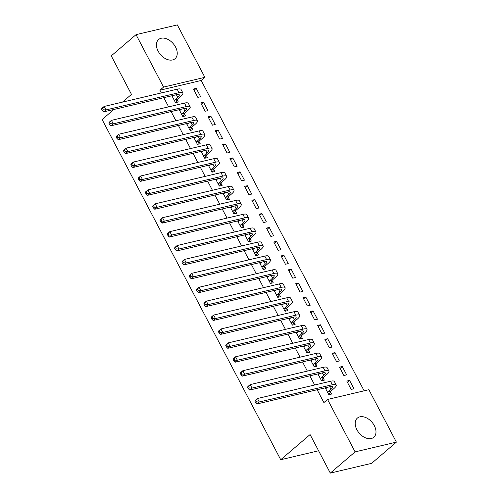 <?xml version="1.0" encoding="UTF-8"?>
<svg xmlns="http://www.w3.org/2000/svg" width="498" height="498" viewBox="0 0 498 498"><rect width="100%" height="100%" fill="white"/><g stroke="black" fill="none" stroke-linecap="round" stroke-linejoin="round"><path stroke-width="0.75" d="M356.885 429.73A12.631 8.404 -130.6 0 1 357.377 418.083A12.631 8.404 -130.6 0 1 374.297 425.616A12.631 8.404 -130.6 0 1 373.805 437.269A12.631 8.404 -130.6 0 1 356.885 429.73M158.134 51.163A12.631 8.404 -130.6 0 1 158.625 39.516A12.631 8.404 -130.6 0 1 175.545 47.055A12.631 8.404 -130.6 0 1 175.053 58.702A12.631 8.404 -130.6 0 1 158.134 51.163M364.125 390.818L201.192 80.477L204.865 77.333L163.568 87.088L136.041 34.655L177.338 24.9L204.865 77.333M368.862 389.697L396.389 442.131L355.093 451.885L327.566 399.452L368.862 389.697M355.093 451.885L330.311 473.1L371.608 463.345L396.389 442.131M330.311 473.1L310.086 434.573L280.716 459.722L318.589 450.777M280.716 459.722L102.115 119.539L113.868 109.479M342.275 366.522L339.487 367.175L343.863 375.523L346.658 374.863L342.275 366.522L340.109 368.371M317.936 373.923L321.546 380.796L324.335 380.136L323.146 377.876M327.672 338.702L324.883 339.362L329.265 347.71L332.054 347.05L327.672 338.702L325.505 340.557M303.332 346.11L306.942 352.982L309.731 352.323L308.542 350.063M313.068 310.889L310.279 311.549L314.661 319.89L317.45 319.23L313.068 310.889L310.901 312.738M288.728 318.29L292.338 325.163L295.127 324.503L293.945 322.25M298.464 283.076L295.675 283.729L300.057 292.077L302.846 291.417L298.464 283.076L296.304 284.924M274.124 290.477L277.735 297.35L280.523 296.69L279.341 294.436M283.86 255.256L281.071 255.916L285.454 264.264L288.242 263.604L283.86 255.256L281.7 257.111M259.52 262.664L263.131 269.536L265.92 268.876L264.737 266.617M269.256 227.443L266.467 228.103L270.85 236.444L273.639 235.784L269.256 227.443L267.096 229.298M244.916 234.844L248.527 241.717L251.316 241.063L250.133 238.803M254.652 199.63L251.864 200.289L256.246 208.631L259.035 207.971L254.652 199.63L252.492 201.478M230.313 207.031L233.923 213.903L236.712 213.244L235.529 210.99M240.048 171.81L237.26 172.47L241.642 180.818L244.431 180.158L240.048 171.81L237.888 173.665M215.709 179.218L219.319 186.09L222.108 185.43L220.925 183.171M225.451 143.997L222.656 144.657L227.038 152.998L229.827 152.344L225.451 143.997L223.285 145.852M201.111 151.398L204.715 158.277L207.504 157.617L206.321 155.357M210.847 116.183L208.052 116.843L212.434 125.185L215.223 124.525L210.847 116.183L208.681 118.032M186.507 123.585L190.112 130.457L192.907 129.797L191.718 127.544M196.243 88.364L193.454 89.024L197.831 97.371L200.626 96.712L196.243 88.364L194.077 90.219M171.903 95.772L175.508 102.644L178.303 101.984L177.114 99.725M201.192 80.477L159.895 90.231L161.321 92.939M163.811 97.683L168.623 106.846M171.113 111.589L175.925 120.753M178.415 125.496L183.227 134.659M185.717 139.403L190.529 148.572M193.019 153.309L197.831 162.479M200.321 167.222L205.132 176.385M207.622 181.129L212.434 190.292M214.924 195.035L219.736 204.199M222.226 208.942L227.038 218.105M229.528 222.849L234.334 232.018M236.824 236.755L241.636 245.925M244.126 250.668L248.938 259.832M251.428 264.575L256.24 273.738M258.73 278.482L263.542 287.645M266.032 292.388L270.844 301.551M273.334 306.295L278.145 315.458M280.635 320.202L285.447 329.371M287.937 334.108L292.749 343.278M295.239 348.021L300.051 357.184M302.541 361.928L307.353 371.091M309.843 375.834L314.655 384.998M317.145 389.741L323.893 402.596L327.566 399.452M179.205 109.678L182.81 116.551L185.605 115.891L184.416 113.637M203.545 102.277L200.75 102.93L205.132 111.278L207.921 110.618L203.545 102.277L201.379 104.126M193.809 137.492L197.413 144.364L200.208 143.704L199.019 141.451M218.149 130.09L215.354 130.75L219.736 139.091L222.525 138.432L218.149 130.09L215.983 131.939M208.413 165.311L212.017 172.184L214.806 171.524L213.623 169.264M232.753 157.903L229.958 158.563L234.34 166.911L237.129 166.251L232.753 157.903L230.586 159.758M223.011 193.124L226.621 199.997L229.41 199.337L228.227 197.077M247.35 185.723L244.562 186.376L248.944 194.724L251.733 194.064L247.35 185.723L245.19 187.572M237.614 220.938L241.225 227.81L244.014 227.15L242.831 224.897M261.954 213.536L259.165 214.196L263.548 222.538L266.337 221.878L261.954 213.536L259.794 215.385M252.218 248.751L255.829 255.63L258.618 254.97L257.435 252.71M276.558 241.349L273.769 242.009L278.152 250.357L280.94 249.697L276.558 241.349L274.398 243.205M266.822 276.571L270.433 283.443L273.221 282.783L272.039 280.523M291.162 269.163L288.373 269.823L292.756 278.17L295.544 277.511L291.162 269.163L289.002 271.018M281.426 304.384L285.037 311.256L287.825 310.596L286.643 308.343M305.766 296.982L302.977 297.642L307.359 305.984L310.148 305.324L305.766 296.982L303.606 298.831M296.03 332.197L299.64 339.076L302.429 338.416L301.246 336.156M320.37 324.796L317.581 325.455L321.963 333.797L324.752 333.143L320.37 324.796L318.203 326.651M310.634 360.017L314.244 366.889L317.033 366.229L315.844 363.97M334.973 352.609L332.185 353.269L336.561 361.616L339.356 360.957L334.973 352.609L332.807 354.464M325.238 387.83L328.848 394.702L331.637 394.043L330.448 391.789M349.577 380.428L346.789 381.088L351.165 389.43L353.96 388.77L349.577 380.428L347.411 382.277M122.464 102.115L131.484 94.396L111.259 55.869L136.041 34.655M159.895 90.231L163.568 87.088M174.325 100.384L177.693 97.247A8.093 1.961 152.3 0 0 179.28 94.801A8.093 1.961 152.3 0 0 176.703 94.639L103.652 111.894L102.345 110.606L103.26 109.815L102.532 108.427L101.611 109.211L102.345 110.606M172.314 96.556L174.151 95.236M101.611 109.211L101.829 108.415L104.119 106.454L105.95 109.927L178.994 92.672A12.145 2.944 -27.7 0 1 182.866 92.921A12.145 2.944 -27.7 0 1 180.481 96.587L177.313 99.301L175.8 102.576M172.246 96.425L172.912 96.301M102.532 108.427L104.119 106.454L177.17 89.198A12.145 2.944 -27.7 0 1 181.035 89.447L182.866 92.921M103.26 109.815L105.95 109.927L103.652 111.894M174.518 99.961L177.313 99.301M181.627 114.291L184.995 111.154A8.093 1.961 152.3 0 0 186.582 108.707A8.093 1.961 152.3 0 0 184.005 108.545L110.954 125.801L109.647 124.512L110.562 123.722L109.834 122.334L108.913 123.118L109.647 124.512M179.616 110.463L181.453 109.149M108.913 123.118L109.13 122.321L111.421 120.36L113.251 123.834L186.296 106.578A12.145 2.944 -27.7 0 1 190.168 106.827A12.145 2.944 -27.7 0 1 187.783 110.494L184.615 113.214L183.102 116.482M179.548 110.332L180.214 110.207M109.834 122.334L111.421 120.36L184.472 103.105A12.145 2.944 -27.7 0 1 188.337 103.354L190.168 106.827M110.562 123.722L113.251 123.834L110.954 125.801M181.82 113.868L184.615 113.214M188.929 128.204L192.296 125.06A8.093 1.961 152.3 0 0 193.884 122.62A8.093 1.961 152.3 0 0 191.307 122.452L118.256 139.708L116.949 138.419L117.864 137.635L117.136 136.24L116.215 137.025L116.949 138.419M186.918 124.369L188.754 123.056M116.215 137.025L116.432 136.234L118.723 134.267L120.553 137.741L193.598 120.485A12.145 2.944 -27.7 0 1 197.469 120.734A12.145 2.944 -27.7 0 1 195.085 124.4L191.917 127.121L190.404 130.389M186.85 124.239L187.516 124.12M117.136 136.24L118.723 134.267L191.774 117.011A12.145 2.944 -27.7 0 1 195.639 117.26L197.469 120.734M117.864 137.635L120.553 137.741L118.256 139.708M189.122 127.781L191.917 127.121M196.231 142.111L199.598 138.973A8.093 1.961 152.3 0 0 201.186 136.527A8.093 1.961 152.3 0 0 198.609 136.359L125.558 153.614L124.251 152.326L125.166 151.541L124.438 150.147L123.516 150.938L124.251 152.326M194.22 138.282L196.056 136.962M123.516 150.938L123.734 150.141L126.025 148.174L127.855 151.653L200.899 134.398A12.145 2.944 -27.7 0 1 204.765 134.647A12.145 2.944 -27.7 0 1 202.387 138.313L199.219 141.027L197.706 144.296M194.152 138.145L194.818 138.027M124.438 150.147L126.025 148.174L199.076 130.918A12.145 2.944 -27.7 0 1 202.941 131.167L204.765 134.647M125.166 151.541L127.855 151.653L125.558 153.614M196.424 141.687L199.219 141.027M203.533 156.017L206.9 152.88A8.093 1.961 152.3 0 0 208.488 150.433A8.093 1.961 152.3 0 0 205.911 150.265L132.86 167.521L131.547 166.232L132.468 165.448L131.74 164.06L130.818 164.844L131.547 166.232M201.522 152.189L203.358 150.869M130.818 164.844L131.036 164.047L133.327 162.08L135.157 165.56L208.201 148.304A12.145 2.944 -27.7 0 1 212.067 148.553A12.145 2.944 -27.7 0 1 209.689 152.22L206.521 154.934L205.008 158.208M201.453 152.058L202.113 151.934M131.74 164.06L133.327 162.08L206.377 144.825A12.145 2.944 -27.7 0 1 210.243 145.074L212.067 148.553M132.468 165.448L135.157 165.56L132.86 167.521M203.726 155.594L206.521 154.934M210.835 169.924L214.202 166.786A8.093 1.961 152.3 0 0 215.79 164.34A8.093 1.961 152.3 0 0 213.212 164.172L140.162 181.434L138.849 180.139L139.77 179.355L139.042 177.967L138.12 178.751L138.849 180.139M208.824 166.095L210.66 164.776M138.12 178.751L138.338 177.954L140.629 175.987L142.459 179.467L215.503 162.211A12.145 2.944 -27.7 0 1 219.369 162.46A12.145 2.944 -27.7 0 1 216.991 166.127L213.816 168.841L212.31 172.115M208.755 165.965L209.415 165.84M139.042 177.967L140.629 175.987L213.679 158.731A12.145 2.944 -27.7 0 1 217.545 158.98L219.369 162.46M139.77 179.355L142.459 179.467L140.162 181.434M211.028 169.501L213.816 168.841M218.136 183.83L221.504 180.693A8.093 1.961 152.3 0 0 223.092 178.247A8.093 1.961 152.3 0 0 220.514 178.085L147.464 195.341L146.151 194.046L147.072 193.261L146.344 191.873L145.422 192.658L146.151 194.046M216.126 180.002L217.962 178.682M145.422 192.658L145.64 191.861L147.931 189.9L149.755 193.373L222.805 176.118A12.145 2.944 -27.7 0 1 226.671 176.367A12.145 2.944 -27.7 0 1 224.293 180.033L221.118 182.747L219.612 186.022M216.057 179.871L216.717 179.747M146.344 191.873L147.931 189.9L220.981 172.638A12.145 2.944 -27.7 0 1 224.847 172.887L226.671 176.367M147.072 193.261L149.755 193.373L147.464 195.341M218.329 183.407L221.118 182.747M225.438 197.737L228.806 194.6A8.093 1.961 152.3 0 0 230.393 192.153A8.093 1.961 152.3 0 0 227.81 191.991L154.766 209.247L153.452 207.959L154.374 207.168L153.639 205.78L152.724 206.564L153.452 207.959M223.428 193.909L225.264 192.589M152.724 206.564L152.942 205.767L155.233 203.806L157.057 207.28L230.107 190.024A12.145 2.944 -27.7 0 1 233.973 190.273A12.145 2.944 -27.7 0 1 231.595 193.94L228.42 196.66L226.914 199.928M223.359 193.778L224.019 193.654M153.639 205.78L155.233 203.806L228.283 186.551A12.145 2.944 -27.7 0 1 232.149 186.8L233.973 190.273M154.374 207.168L157.057 207.28L154.766 209.247M225.631 197.314L228.42 196.66M232.74 211.644L236.108 208.506A8.093 1.961 152.3 0 0 237.695 206.066A8.093 1.961 152.3 0 0 235.112 205.898L162.068 223.154L160.754 221.865L161.676 221.081L160.941 219.686L160.026 220.471L160.754 221.865M230.73 207.815L232.566 206.502M160.026 220.471L160.244 219.674L162.535 217.713L164.359 221.187L237.409 203.931A12.145 2.944 -27.7 0 1 241.275 204.18A12.145 2.944 -27.7 0 1 238.897 207.847L235.722 210.567L234.209 213.835M230.661 207.685L231.321 207.566M160.941 219.686L162.535 217.713L235.585 200.457A12.145 2.944 -27.7 0 1 239.451 200.706L241.275 204.18M161.676 221.081L164.359 221.187L162.068 223.154M232.933 211.227L235.722 210.567M240.042 225.557L243.41 222.413A8.093 1.961 152.3 0 0 244.997 219.973A8.093 1.961 152.3 0 0 242.414 219.805L169.37 237.06L168.056 235.772L168.978 234.988L168.243 233.593L167.328 234.384L168.056 235.772M238.032 221.722L239.868 220.409M167.328 234.384L167.54 233.587L169.837 231.62L171.661 235.1L244.711 217.838A12.145 2.944 -27.7 0 1 248.577 218.087A12.145 2.944 -27.7 0 1 246.199 221.759L243.024 224.474L241.511 227.742M237.963 221.591L238.623 221.473M168.243 233.593L169.837 231.62L242.887 214.364A12.145 2.944 -27.7 0 1 246.753 214.613L248.577 218.087M168.978 234.988L171.661 235.1L169.37 237.06M240.235 225.133L243.024 224.474M247.344 239.463L250.712 236.326A8.093 1.961 152.3 0 0 252.299 233.879A8.093 1.961 152.3 0 0 249.716 233.711L176.672 250.967L175.358 249.679L176.28 248.894L175.545 247.5L174.63 248.29L175.358 249.679M245.333 235.635L247.17 234.315M174.63 248.29L174.842 247.494L177.139 245.526L178.963 249.006L252.013 231.751A12.145 2.944 -27.7 0 1 255.879 232A12.145 2.944 -27.7 0 1 253.501 235.666L250.326 238.38L248.813 241.648M245.265 235.504L245.925 235.38M175.545 247.5L177.139 245.526L250.189 228.271A12.145 2.944 -27.7 0 1 254.055 228.52L255.879 232M176.28 248.894L178.963 249.006L176.672 250.967M247.537 239.04L250.326 238.38M254.646 253.37L258.014 250.233A8.093 1.961 152.3 0 0 259.595 247.786A8.093 1.961 152.3 0 0 257.018 247.618L183.974 264.874L182.66 263.585L183.581 262.801L182.847 261.413L181.932 262.197L182.66 263.585M252.635 249.542L254.472 248.222M181.932 262.197L182.144 261.4L184.441 259.433L186.264 262.913L259.315 245.657A12.145 2.944 -27.7 0 1 263.181 245.906A12.145 2.944 -27.7 0 1 260.803 249.573L257.628 252.287L256.115 255.561M252.567 249.411L253.227 249.286M182.847 261.413L184.441 259.433L257.491 242.177A12.145 2.944 -27.7 0 1 261.357 242.426L263.181 245.906M183.581 262.801L186.264 262.913L183.974 264.874M254.839 252.947L257.628 252.287M261.948 267.277L265.316 264.139A8.093 1.961 152.3 0 0 266.897 261.693A8.093 1.961 152.3 0 0 264.32 261.525L191.276 278.787L189.962 277.492L190.883 276.707L190.149 275.319L189.234 276.104L189.962 277.492M259.937 263.448L261.774 262.129M189.234 276.104L189.445 275.307L191.742 273.34L193.566 276.82L266.617 259.564A12.145 2.944 -27.7 0 1 270.482 259.813A12.145 2.944 -27.7 0 1 268.105 263.479L264.93 266.193L263.417 269.468M259.863 263.317L260.529 263.193M190.149 275.319L191.742 273.34L264.793 256.084A12.145 2.944 -27.7 0 1 268.659 256.333L270.482 259.813M190.883 276.707L193.566 276.82L191.276 278.787M262.141 266.853L264.93 266.193M269.244 281.183L272.611 278.046A8.093 1.961 152.3 0 0 274.199 275.599A8.093 1.961 152.3 0 0 271.622 275.438L198.578 292.693L197.264 291.405L198.185 290.614L197.451 289.226L196.536 290.01L197.264 291.405M267.233 277.355L269.076 276.035M196.536 290.01L196.747 289.214L199.044 287.253L200.868 290.726L273.919 273.47A12.145 2.944 -27.7 0 1 277.784 273.719A12.145 2.944 -27.7 0 1 275.406 277.386L272.232 280.1L270.719 283.374M267.165 277.224L267.831 277.1M197.451 289.226L199.044 287.253L272.095 269.997A12.145 2.944 -27.7 0 1 275.96 270.246L277.784 273.719M198.185 290.614L200.868 290.726L198.578 292.693M269.443 280.76L272.232 280.1M276.546 295.09L279.913 291.953A8.093 1.961 152.3 0 0 281.501 289.506A8.093 1.961 152.3 0 0 278.924 289.344L205.879 306.6L204.566 305.311L205.481 304.521L204.753 303.133L203.838 303.917L204.566 305.311M274.535 291.262L276.378 289.948M203.838 303.917L204.049 303.12L206.346 301.159L208.17 304.633L281.221 287.377A12.145 2.944 -27.7 0 1 285.086 287.626A12.145 2.944 -27.7 0 1 282.708 291.293L279.534 294.013L278.021 297.281M274.466 291.131L275.133 291.006M204.753 303.133L206.346 301.159L279.397 283.904A12.145 2.944 -27.7 0 1 283.262 284.153L285.086 287.626M205.481 304.521L208.17 304.633L205.879 306.6M276.745 294.667L279.534 294.013M283.848 309.003L287.215 305.859A8.093 1.961 152.3 0 0 288.803 303.419A8.093 1.961 152.3 0 0 286.226 303.251L213.175 320.507L211.868 319.218L212.783 318.434L212.055 317.039L211.14 317.824L211.868 319.218M281.837 305.168L283.679 303.855M211.14 317.824L211.351 317.033L213.648 315.066L215.472 318.539L288.523 301.284A12.145 2.944 -27.7 0 1 292.388 301.533A12.145 2.944 -27.7 0 1 290.01 305.199L286.836 307.92L285.323 311.188M281.768 305.037L282.434 304.919M212.055 317.039L213.648 315.066L286.692 297.81A12.145 2.944 -27.7 0 1 290.564 298.059L292.388 301.533M212.783 318.434L215.472 318.539L213.175 320.507M284.047 308.579L286.836 307.92M291.149 322.909L294.517 319.772A8.093 1.961 152.3 0 0 296.105 317.326A8.093 1.961 152.3 0 0 293.527 317.158L220.477 334.413L219.17 333.125L220.085 332.34L219.357 330.946L218.441 331.736L219.17 333.125M289.139 319.081L290.981 317.761M218.441 331.736L218.653 330.94L220.95 328.973L222.774 332.452L295.824 315.197A12.145 2.944 -27.7 0 1 299.69 315.446A12.145 2.944 -27.7 0 1 297.312 319.112L294.137 321.826L292.625 325.094M289.07 318.944L289.736 318.826M219.357 330.946L220.95 328.973L293.994 311.717A12.145 2.944 -27.7 0 1 297.866 311.966L299.69 315.446M220.085 332.34L222.774 332.452L220.477 334.413M291.349 322.486L294.137 321.826M298.451 336.816L301.819 333.679A8.093 1.961 152.3 0 0 303.406 331.232A8.093 1.961 152.3 0 0 300.829 331.064L227.779 348.32L226.472 347.031L227.387 346.247L226.658 344.859L225.743 345.643L226.472 347.031M296.441 332.988L298.283 331.668M225.743 345.643L225.955 344.846L228.252 342.879L230.076 346.359L303.126 329.103A12.145 2.944 -27.7 0 1 306.992 329.352A12.145 2.944 -27.7 0 1 304.614 333.019L301.439 335.733L299.927 339.007M296.372 332.857L297.038 332.732M226.658 344.859L228.252 342.879L301.296 325.624A12.145 2.944 -27.7 0 1 305.168 325.873L306.992 329.352M227.387 346.247L230.076 346.359L227.779 348.32M298.651 336.393L301.439 335.733M305.753 350.723L309.121 347.585A8.093 1.961 152.3 0 0 310.708 345.139A8.093 1.961 152.3 0 0 308.131 344.971L235.081 362.233L233.774 360.938L234.689 360.154L233.96 358.765L233.045 359.55L233.774 360.938M303.743 346.894L305.579 345.575M233.045 359.55L233.257 358.753L235.554 356.786L237.378 360.266L310.428 343.01A12.145 2.944 -27.7 0 1 314.294 343.259A12.145 2.944 -27.7 0 1 311.91 346.925L308.741 349.64L307.229 352.914M303.674 346.764L304.34 346.639M233.96 358.765L235.554 356.786L308.598 339.53A12.145 2.944 -27.7 0 1 312.47 339.779L314.294 343.259M234.689 360.154L237.378 360.266L235.081 362.233M305.953 350.299L308.741 349.64M313.055 364.629L316.423 361.492A8.093 1.961 152.3 0 0 318.01 359.046A8.093 1.961 152.3 0 0 315.433 358.884L242.383 376.139L241.076 374.845L241.991 374.06L241.262 372.672L240.347 373.456L241.076 374.845M311.045 360.801L312.881 359.481M240.347 373.456L240.559 372.66L242.856 370.699L244.68 374.172L317.73 356.917A12.145 2.944 -27.7 0 1 321.596 357.166A12.145 2.944 -27.7 0 1 319.212 360.832L316.043 363.546L314.531 366.821M310.976 360.67L311.642 360.546M241.262 372.672L242.856 370.699L315.9 353.437A12.145 2.944 -27.7 0 1 319.772 353.686L321.596 357.166M241.991 374.06L244.68 374.172L242.383 376.139M313.254 364.206L316.043 363.546M320.357 378.536L323.725 375.399A8.093 1.961 152.3 0 0 325.312 372.952A8.093 1.961 152.3 0 0 322.735 372.79L249.685 390.046L248.378 388.757L249.293 387.967L248.564 386.579L247.643 387.363L248.378 388.757M318.346 374.708L320.183 373.388M247.643 387.363L247.861 386.566L250.158 384.605L251.982 388.079L325.032 370.823A12.145 2.944 -27.7 0 1 328.898 371.072A12.145 2.944 -27.7 0 1 326.514 374.739L323.345 377.459L321.833 380.727M318.278 374.577L318.944 374.452M248.564 386.579L250.158 384.605L323.202 367.35A12.145 2.944 -27.7 0 1 327.074 367.599L328.898 371.072M249.293 387.967L251.982 388.079L249.685 390.046M320.556 378.113L323.345 377.459M327.659 392.443L331.027 389.305A8.093 1.961 152.3 0 0 332.614 386.865A8.093 1.961 152.3 0 0 330.037 386.697L256.987 403.953L255.679 402.664L256.595 401.88L255.866 400.485L254.945 401.27L255.679 402.664M325.648 388.614L327.485 387.301M254.945 401.27L255.163 400.473L257.46 398.512L259.284 401.986L332.328 384.73A12.145 2.944 -27.7 0 1 336.2 384.979A12.145 2.944 -27.7 0 1 333.816 388.645L330.647 391.366L329.134 394.634M325.58 388.484L326.246 388.365M255.866 400.485L257.46 398.512L330.504 381.256A12.145 2.944 -27.7 0 1 334.37 381.505L336.2 384.979M256.595 401.88L259.284 401.986L256.987 403.953M327.858 392.026L330.647 391.366M176.367 94.713L177.693 97.247M177.17 89.198L178.994 92.672M183.669 108.626L184.995 111.154M184.472 103.105L186.296 106.578M190.964 122.533L192.296 125.06M191.774 117.011L193.598 120.485M198.266 136.44L199.598 138.973M199.076 130.918L200.899 134.398M205.568 150.346L206.9 152.88M206.377 144.825L208.201 148.304M212.87 164.253L214.202 166.786M213.679 158.731L215.503 162.211M220.172 178.16L221.504 180.693M220.981 172.638L222.805 176.118M227.474 192.072L228.806 194.6M228.283 186.551L230.107 190.024M234.776 205.979L236.108 208.506M235.585 200.457L237.409 203.931M242.078 219.886L243.41 222.413M242.887 214.364L244.711 217.838M249.38 233.792L250.712 236.326M250.189 228.271L252.013 231.751M256.682 247.699L258.014 250.233M257.491 242.177L259.315 245.657M263.984 261.606L265.316 264.139M264.793 256.084L266.617 259.564M271.286 275.512L272.611 278.046M272.095 269.997L273.919 273.47M278.587 289.425L279.913 291.953M279.397 283.904L281.221 287.377M285.889 303.332L287.215 305.859M286.692 297.81L288.523 301.284M293.191 317.238L294.517 319.772M293.994 311.717L295.824 315.197M300.493 331.145L301.819 333.679M301.296 325.624L303.126 329.103M307.795 345.052L309.121 347.585M308.598 339.53L310.428 343.01M315.097 358.958L316.423 361.492M315.9 353.437L317.73 356.917M322.399 372.871L323.725 375.399M323.202 367.35L325.032 370.823M329.701 386.778L331.027 389.305M330.504 381.256L332.328 384.73"/></g></svg>
